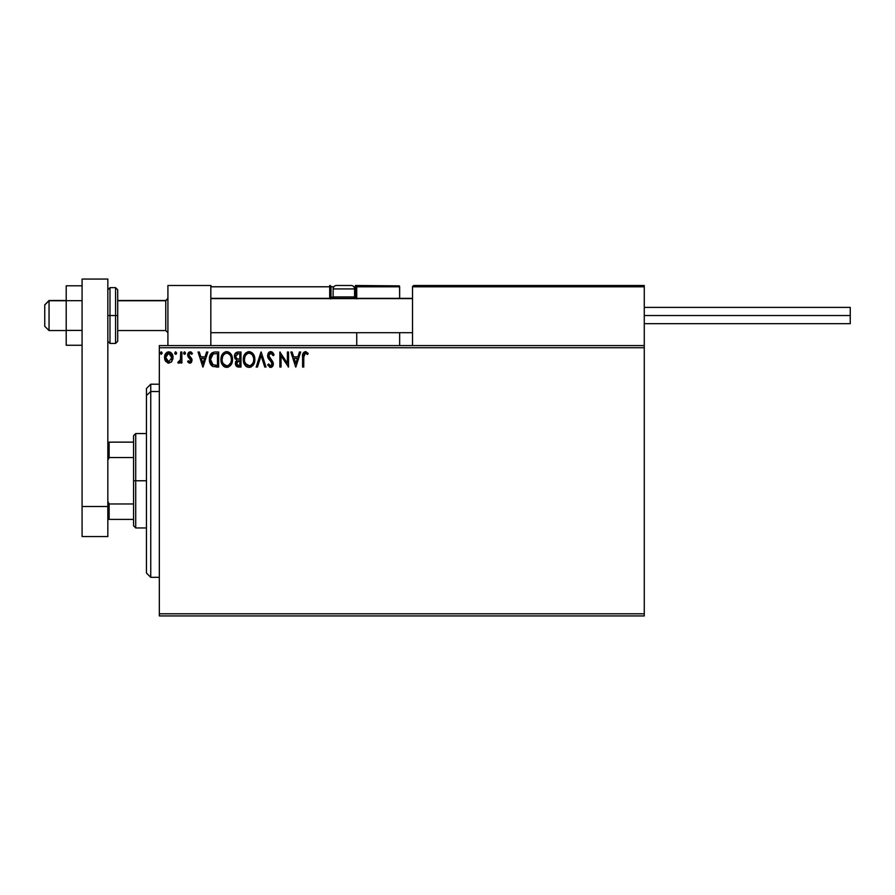 <?xml version="1.0" encoding="UTF-8"?>
<svg xmlns="http://www.w3.org/2000/svg" width="895" height="895" viewBox="0 0 895 895"><rect width="100%" height="100%" fill="white"/><g stroke="black" fill="none" stroke-linecap="round" stroke-linejoin="round"><path stroke-width="1.34" d="M159.332 615.939L644.266 615.939L159.332 615.939L159.332 347.73L644.266 347.73L644.266 613.791L159.332 613.791L159.332 615.939M644.266 345.582L159.332 345.582L159.332 613.791L644.266 613.791L644.266 615.939L644.266 347.73L159.332 347.73L159.332 345.582L644.266 345.582L644.266 347.73L644.266 285.494L644.266 345.582M171.885 361.367L172.948 356.501L170.621 352.35L166.906 352.35L164.769 355.539L165.15 360.484L167.835 363.057L171.292 362.095L173.003 357.474C173.037 354.353 171.616 352.473 168.763 351.825C165.911 352.473 164.501 354.364 164.535 357.474L165.653 361.379L168.763 363.18L171.605 361.748M180.701 352.015L181.864 352.015L180.701 352.015L180.443 359.846L177.814 362.811L179.38 363.012L180.701 361.379L180.701 362.99L181.864 362.99L181.864 352.015L181.864 362.99L181.864 352.015L180.701 352.015L180.522 359.477L177.814 362.811L178.698 363.18L180.701 361.379L180.701 362.99L181.864 362.99L180.701 362.99M189.863 363.18L191.541 362.229L192.045 359.868L189.069 355.986L188.879 354.319L190.21 353.167L191.787 354.331L192.447 353.312L190.076 351.825L188.532 352.518L187.67 354.442L188.017 356.691L190.892 360.103L190.042 361.804L188.319 360.685L187.637 361.625L188.588 362.665L189.863 363.18L192.067 360.305L191.698 358.615L188.789 354.935L190.21 353.167L191.787 354.331L192.447 353.312L190.076 351.825L187.637 354.991L188.017 356.691L190.915 360.361L189.796 361.837L188.319 360.685L187.637 361.625L189.863 363.18M214.822 352.026L211.992 352.809L210.347 354.845L209.464 358.011L209.732 362.229L212.562 366.379L218.637 367.039L218.637 352.015L215.147 352.015C211.142 352.563 209.229 355.002 209.396 359.331C209.217 362.419 210.359 364.802 212.786 366.491L218.637 367.039L218.637 352.015L218.637 367.039L216.366 367.039M237.589 352.037L240.979 352.015L237.209 352.093L234.915 354.017L234.568 357.474L236.806 360.114L235.474 362.408L235.598 364.746L237.085 366.715L240.979 367.039L240.979 352.015L240.979 367.039L240.979 352.015L237.98 352.015C235.631 352.373 234.445 353.793 234.434 356.277L236.806 360.114L235.396 363.314C235.419 365.675 236.571 366.916 238.853 367.039L240.979 367.039L238.853 367.039M257.447 367.039L256.194 367.039L261.004 352.015L256.194 367.039L257.447 367.039L261.105 355.639L264.752 367.039L266.016 367.039L261.195 352.015L266.016 367.039L261.195 352.015L256.194 367.039L257.447 367.039L261.105 355.639L264.752 367.039L266.016 367.039L264.752 367.039M287.384 352.015L287.384 363.191L279.878 352.015L279.878 367.039L281.03 367.039L281.03 355.83L288.537 367.039L288.537 352.015L287.384 352.015L288.537 352.015L287.384 352.015L287.384 363.191L279.878 352.015L279.878 367.039L281.03 367.039L281.03 355.83L288.537 367.039L288.537 352.015L288.302 367.039M303.752 357.049L304.591 353.447L305.754 353.234L307.6 354.521L308.182 353.368L305.34 351.634L302.902 353.559L302.599 367.039L303.752 367.039L303.752 357.049L305.363 353.167L307.6 354.521L308.182 353.368L305.34 351.634C303.047 352.406 302.141 354.163 302.599 356.892L302.599 367.039L303.752 367.039L303.808 355.304M299.411 352.015L300.675 352.015L295.853 367.039L300.675 352.015L299.411 352.015L297.867 356.825L293.649 356.825L292.106 352.015L290.853 352.015L295.663 367.039L300.675 352.015L299.411 352.015L297.867 356.825L293.649 356.825L292.106 352.015L290.853 352.015L295.663 367.039L290.853 352.015L292.106 352.015M270.726 351.634L268.355 352.999L267.549 355.695L268.299 358.369L271.99 362.945L271.308 365.719L269.966 365.686L268.645 363.952L267.739 364.88L270.648 367.42L272.684 366.245L273.288 363.325L269.082 357.194L268.836 354.812L270.805 353.167L273.165 355.673L274.094 354.912L272.449 352.283L270.726 351.634L267.549 355.695L272.169 363.974L270.659 365.876L268.645 363.952L267.739 364.88L270.648 367.42L273.333 363.918L272.74 361.625L268.713 355.718L270.805 353.167L273.165 355.673L274.094 354.912L270.726 351.634M254.84 359.454L253.05 353.771L249.045 351.634L245.051 353.816L243.283 359.533L244.682 364.724L246.55 366.681L249.134 367.42L253.117 365.194L254.84 359.466C254.896 355.181 252.961 352.574 249.045 351.634C245.129 352.608 243.216 355.237 243.283 359.533C243.216 363.862 245.163 366.491 249.134 367.42C253.028 366.402 254.93 363.739 254.84 359.454M232.51 359.454L231.738 355.516L230.283 353.256L228.046 351.825L225.372 351.825L223.146 353.29L221.703 355.572L221.266 362.229L224.22 366.681L228.135 367.207L231.156 364.634L232.51 359.454C232.555 355.181 230.63 352.574 226.715 351.634C222.799 352.608 220.875 355.237 220.953 359.533C220.875 363.862 222.821 366.491 226.804 367.42C230.686 366.402 232.588 363.739 232.51 359.454M206.6 352.015L207.853 352.015L203.042 367.039L207.853 352.015L206.6 352.015L205.056 356.825L200.838 356.825L199.294 352.015L198.041 352.015L202.852 367.039L207.853 352.015L206.6 352.015L205.056 356.825L200.838 356.825L199.294 352.015L198.041 352.015L202.852 367.039L198.041 352.015L199.294 352.015M185.522 353.077L184.336 351.858L183.643 353.503L184.336 354.297L185.287 353.905L185.522 353.077L184.56 354.331L185.522 353.077L184.56 351.825L183.598 353.077L184.56 354.331L183.598 353.077L184.56 351.825L185.522 353.077M176.662 353.077L175.286 351.948L174.972 353.905L175.912 354.297L176.606 353.503L175.7 354.331L176.662 353.077L175.7 351.825L174.738 353.077L175.7 354.331L174.738 353.077L175.7 351.825L176.662 353.077L175.588 351.836M162.219 353.077L161.368 351.836L160.306 352.854L161.145 354.319L162.219 353.077L161.257 354.331L162.219 353.077L161.257 351.825L160.294 353.077L161.257 354.331L160.294 353.077L161.257 351.825L162.219 353.077M303.752 367.039L302.599 367.039M302.599 356.176L302.689 354.633M305.564 351.645L306.191 351.78M307.902 353.044L307.6 354.521L305.217 353.178M307.6 354.521L305.363 353.167M304.043 354.174L303.819 355.181M303.763 356.467L303.774 355.886M295.764 363.415L294.142 358.369L297.375 358.369L295.764 363.415L294.142 358.369L297.375 358.369L295.764 363.415M281.03 367.039L279.878 367.039L280.135 352.015M271.04 351.645L272.203 352.093M273.154 353.066L273.859 354.342M274.094 354.912L273.165 355.673L272.785 354.856M269.921 353.402L269.339 353.872M268.735 355.259L268.802 356.478M268.713 355.483L269.35 357.642M269.082 357.194L269.966 358.447M273.176 362.721L273.299 363.325M273.322 363.616L273.322 364.231M273.288 364.533L273.176 365.126M273.165 365.149L272.695 366.245M272.293 366.715L271.252 367.342M270.133 367.364L269.462 367.073M268.243 365.753L267.739 364.88L268.824 364.276M272.091 364.657L272.125 363.448M271.767 362.475L271.274 361.804M271.621 362.251L270.1 360.595M269.552 360.025L268.679 358.951M267.985 357.731L267.739 357.06M267.997 353.626L268.802 352.462M269.384 352.003L270.368 351.657M273.579 353.771L272.897 352.719M254.818 360.148L254.762 360.819M254.169 363.247L253.878 363.929M253.867 363.963L252.703 365.708M251.338 366.816L250.466 367.207M247.792 367.241L247.031 366.939M246.55 366.681L245.912 366.189M245.498 365.786L244.671 364.712M243.563 362.072L243.306 360.215M243.283 359.533L243.306 358.85M243.362 358.168L243.474 357.463M243.798 356.188L244.033 355.583M245.487 353.279L246.114 352.686M247.725 351.825L248.362 351.679M249.739 351.679L250.365 351.813M251.741 352.485L252.625 353.268M253.609 354.588L254.068 355.494M254.214 355.83L254.516 356.781M248.81 353.178L249.09 353.167C252.211 353.95 253.744 356.053 253.688 359.466L253.632 358.414L253.688 359.466C253.755 362.911 252.222 365.048 249.09 365.876C245.935 365.082 244.391 362.967 244.447 359.533L244.447 359.533C244.369 356.065 245.912 353.95 249.09 353.167L250.723 353.559L249.09 353.167M251.942 354.521L252.658 355.472M252.591 355.36L253.509 357.676M253.095 362.665L252.177 364.243M245.543 363.683L249.627 365.831L246.371 364.69L244.704 361.692M246.427 354.275L245.297 355.774M244.704 357.373L244.447 359.533L245.04 356.333L246.651 354.073M251.338 353.95L251.931 354.498M249.839 365.798L250.455 365.585M250.656 365.496L249.627 365.831M252.826 363.247L251.126 365.216M253.632 360.551L253.43 361.625M238.484 367.028L237.499 366.872M237.03 366.693L236.459 366.279M236.235 366.033L235.866 365.428M235.586 364.712L235.441 364.052M235.474 362.408L235.721 361.535M235.34 359.074L234.568 357.474M234.635 354.756L234.904 354.028M236.056 357.955L235.777 355.158L235.586 356.277L238.506 353.559L239.826 353.559L239.826 359.141L237.399 358.962L239.233 359.141L237.399 358.962L235.653 356.96M238.406 365.484L236.548 363.292L236.649 364.142L236.548 363.292L239.233 360.685L238.159 360.786L239.826 360.685L239.826 365.496L237.645 365.328M236.828 361.938L237.242 361.3M236.929 353.793L237.634 353.614M237.052 364.914L236.649 364.142M239.233 360.685L239.826 360.685L239.826 365.496L238.629 365.496M232.487 360.159L232.431 360.797M232.185 362.139L232.029 362.699M231.839 363.247L231.536 363.941M231.525 363.963L231.167 364.623M225.451 367.241L224.69 366.95M224.209 366.67L223.571 366.189M223.179 365.798L222.34 364.724M221.233 362.083L221.031 360.909M220.975 358.85L221.132 357.463M221.457 356.188L221.703 355.561M222.318 354.375L222.71 353.816M226.021 351.679L223.784 352.686M227.397 351.679L228.046 351.825M229.4 352.485L230.272 353.245M231.268 354.588L231.738 355.494M231.872 355.83L232.185 356.792M222.363 357.373L222.105 359.533C222.038 356.065 223.582 353.95 226.748 353.167L226.748 353.167C229.87 353.95 231.402 356.053 231.346 359.466C231.425 362.911 229.892 365.048 226.748 365.876L223.213 363.683L226.748 365.876C223.605 365.082 222.049 362.967 222.105 359.533L222.698 356.333L224.309 354.073M227.017 353.178L227.811 353.324M224.086 354.275L222.956 355.774M231.346 359.466L231.29 358.414L231.346 359.466M231.178 357.676L231.29 358.392M229.612 354.521L230.317 355.472M229.008 353.95L229.59 354.498M227.498 365.798L228.124 365.585M228.326 365.496L227.296 365.831M230.765 362.665L228.784 365.216M231.29 360.562L231.1 361.625M210.571 364.366L211.03 365.048M209.922 362.889L209.732 362.262M209.721 362.195L209.564 361.446M209.408 359.857L209.464 358.034M209.464 358.011L209.553 357.362M209.687 356.702L210.135 355.304M213.838 352.115L214.487 352.037M213.021 364.892L210.549 359.342L213.155 353.939L217.485 353.559L217.485 365.496L212.507 364.545M210.94 356.669L210.75 357.329M211.623 355.248L212.574 354.263M213.334 353.872L213.905 353.726M215.885 365.484L215.046 365.428M210.549 359.342L210.717 357.541L210.549 359.342M210.683 361.032L210.582 360.182M211.13 362.609L210.873 361.86M211.533 363.415L211.153 362.654M211.254 355.886L210.717 357.541M202.952 363.415L201.33 358.369L204.563 358.369L202.952 363.415L201.33 358.369L204.563 358.369L202.952 363.415M187.637 361.625L188.599 361.077M188.319 360.685L190.042 361.804M189.673 361.826L190.915 360.361L190.109 358.75M190.848 360.853L187.637 354.991M190.915 360.361L189.483 358.235L190.915 360.361M190.657 351.892L191.44 352.238M192.447 353.312L191.496 353.917M191.787 354.331L190.456 353.201M189.158 353.76L189.069 355.986L191.698 358.615L192.067 360.305M191.541 362.229L190.848 362.922M190.299 357.116L189.628 356.602M184.56 354.331L183.598 353.077L184.336 351.858M180.074 362.419L177.814 362.811L178.362 361.636L179.257 361.748M178.877 363.169L177.814 362.811M180.342 360.215L180.589 359.007M180.633 358.537L180.689 357.094M180.701 356.646L180.701 355.707M164.59 358.492L164.814 359.6M164.546 356.982L164.624 356.288M164.769 355.539L165.161 354.465M167.79 351.948L168.763 351.825M170.285 352.16L171.504 353.122M171.695 353.357L172.411 354.543M172.612 355.058L172.869 356.009M172.936 358.515L172.746 359.499M167.387 353.603L168.763 353.167L166.604 354.364M171.851 357.463L171.672 356.02L171.851 357.463L168.763 361.837L165.687 357.463L168.763 353.167L171.84 357.832M168.036 361.714L167.399 361.39M167.387 361.379L166.369 360.204M165.855 356.02L166.403 354.666M169.491 353.279L170.811 354.207M161.257 354.331L160.294 353.077M238.506 353.559L239.826 353.559L239.826 359.141L239.233 359.141M230.753 356.311L231.1 357.329M223.213 363.683L222.363 361.692M216.243 353.559L217.485 353.559L217.485 365.496L216.724 365.496M212.663 364.657L211.768 363.762M171.124 354.666L171.672 356.02M171.683 358.929L171.504 359.488M165.855 358.929L165.72 358.201M167.913 285.494L210.828 285.494L167.913 285.494L167.913 345.582L167.913 285.494M210.828 345.582L210.828 285.494L210.828 345.582M601.35 285.494L644.266 285.494L601.35 285.494M49.046 300.742L44.75 304.971L44.75 326.272L44.75 304.815L49.046 300.742L49.046 330.557L49.046 300.742L66.208 300.742L49.046 300.742M167.913 298.628L165.765 300.742L165.765 330.557L165.765 300.742L117.704 300.742L165.765 300.742L167.913 298.628M412.528 298.628L210.828 298.628L412.528 298.628M412.528 286.792L412.528 345.582L412.528 286.792L644.266 286.792L642.979 285.494L413.814 285.494L642.979 285.494L644.266 286.792L412.528 286.792L413.814 285.494L412.617 286.288M643.885 285.874L644.266 286.792M356.736 298.908L356.736 286.792L399.651 286.792L399.651 298.371L399.55 286.288L356.635 286.288M399.651 332.705L399.651 345.582L399.651 332.705M211.209 285.874L210.828 286.792L329.696 286.792L329.696 297.084L330.456 298.908M356.736 332.705L356.736 345.582L356.736 332.705M350.303 285.494L351.153 285.494A3.435 3.435 0 0 1 354.588 288.928L333.13 288.928L333.13 296.916L334.596 298.371L333.13 296.916L333.13 288.928A3.435 3.435 0 0 1 336.565 285.494L338.444 285.494M356.736 286.792L353.838 286.792L355.449 286.792L355.449 285.494L399.271 285.874L355.449 285.494A1.287 1.287 0 0 1 356.736 286.792L355.449 286.792L355.449 297.084L354.42 297.084L356.736 297.084L356.736 286.792L355.449 285.494L355.449 298.371L355.449 297.084L356.736 297.084L356.736 298.371M210.828 286.792L329.696 286.792L329.696 297.084L330.993 297.084A1.287 1.287 0 0 0 332.28 298.371A1.287 1.287 0 0 1 330.993 297.084L330.993 286.792L333.891 286.792L330.993 286.792A1.287 1.287 0 0 0 329.696 285.494A1.287 1.287 0 0 1 330.993 286.792L329.696 286.792L329.696 285.494L329.696 286.792L330.993 286.792L330.993 297.084L333.309 297.084L329.696 297.084A2.573 2.573 0 0 0 330.042 298.371M354.588 296.916L353.133 298.371L354.588 296.916L354.588 288.928L354.588 296.916L333.13 296.916L354.588 296.916M351.019 285.494L336.71 285.494M354.588 288.928A3.435 3.435 0 0 0 351.153 285.494L336.565 285.494A3.435 3.435 0 0 0 333.13 288.928L354.588 288.928M644.266 315.543L850.25 315.543L850.25 307.388L850.25 315.543L644.266 315.543M850.25 323.688L850.25 315.543L850.25 323.688L644.266 323.688M82.083 330.4L66.208 330.4L66.208 300.675L82.083 300.675L66.208 300.675L66.208 285.807L82.083 285.807L66.208 285.807L66.208 330.4L82.083 330.4M66.208 345.269L82.083 345.269L66.208 345.269L66.208 330.4L66.208 345.269M82.083 536.553L82.083 279.061L107.836 279.061L107.836 506.503L107.836 279.061L82.083 279.061L82.083 506.503L107.836 506.503L82.083 506.503L82.083 536.553L107.836 536.553L107.836 506.503L107.836 536.553L82.083 536.553M107.836 341.286L109.984 343.434L109.984 315.543L109.984 343.434L115.556 343.434L117.704 341.286L117.704 315.543L115.556 315.543L115.556 343.434L115.556 315.543L107.836 315.543L109.984 315.543L109.984 287.642L109.984 315.543L117.704 315.543L117.704 289.79L115.556 287.642L115.556 315.543L115.556 287.642L109.984 287.642L107.836 289.79M117.704 341.286L117.704 290.282M150.752 391.518L150.752 384.201L150.752 391.518L159.332 391.518L150.752 391.518L150.752 577.32L150.752 391.518L146.456 395.489L150.752 391.518M146.456 388.497L146.456 395.489L146.456 388.497L150.752 384.201L159.332 384.201M146.456 573.024L146.456 395.489L146.456 573.024L150.752 577.32L159.332 577.32M133.579 442.141L133.579 480.76L135.727 480.76L135.727 433.549L135.727 480.76L146.456 480.76L135.727 480.76L135.727 527.961L135.727 480.76L133.579 480.76L133.579 435.697L133.579 442.141L107.836 442.141L109.123 442.141L109.123 457.546L133.579 457.546L109.123 457.546L109.123 442.141L133.579 442.141M133.579 503.963L133.579 480.76L133.579 525.824L133.579 503.963L109.123 503.963L107.836 501.357L109.123 503.963L109.123 519.38L133.579 519.38L109.123 519.38L109.123 503.963L133.579 503.963M107.836 460.164L109.123 457.546L107.836 460.164M107.836 519.38L109.123 519.38L107.836 519.38M66.208 330.557L49.046 330.557L44.75 326.272M167.913 332.705L165.765 330.557L117.704 330.557M210.828 332.705L412.528 332.705M210.828 298.371L412.528 298.371M167.913 298.371L165.765 300.519L117.704 300.519M66.208 300.519L49.046 300.519L44.75 304.815M644.266 307.388L850.25 307.388M133.579 435.697L135.727 433.549L146.456 433.549M146.456 527.961L135.727 527.961L133.579 525.824"/></g></svg>
